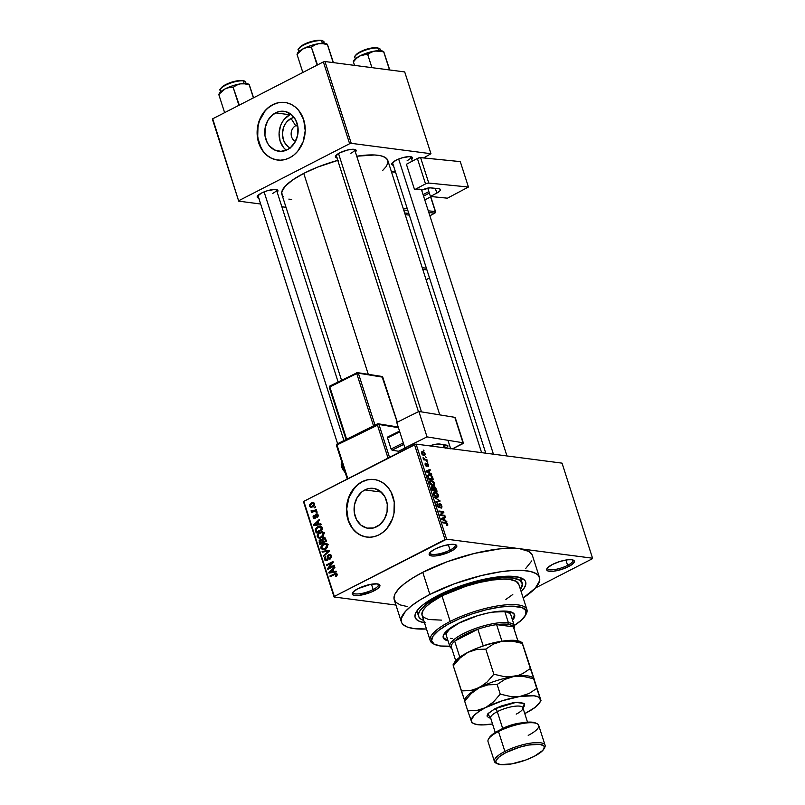 <?xml version="1.0" encoding="UTF-8"?>
<svg xmlns="http://www.w3.org/2000/svg" width="805" height="805" viewBox="0 0 805 805"><rect width="100%" height="100%" fill="white"/><g stroke="black" fill="none" stroke-linecap="round" stroke-linejoin="round"><path stroke-width="1.21" d="M429.94 552.572A13.303 3.713 162.2 0 0 436.511 554.273A13.303 3.713 162.2 0 0 450.065 550.046L451.092 551.234A14.51 4.055 -17.8 0 1 435.435 555.953A14.51 4.055 -17.8 0 1 429.407 553.297A14.51 4.055 -17.8 0 1 434.881 549.121L429.991 552.512L429.125 554.404L431.732 555.963L435.696 555.923L448.747 552.341L454.785 548.94L456.848 545.961L455.61 544.713L450.277 544.432L442.498 546.092L434.881 549.121A14.51 4.055 -17.8 0 1 455.841 544.814A14.51 4.055 -17.8 0 1 451.092 551.234L450.065 550.046A13.303 3.713 -17.8 0 1 437.346 554.162A13.303 3.713 -17.8 0 1 429.971 553.136A13.303 3.713 -17.8 0 1 429.94 552.572M547.501 567.907A13.303 3.713 162.2 0 0 554.061 569.608A13.303 3.713 162.2 0 0 567.626 565.372L568.652 566.569A14.51 4.055 -17.8 0 1 552.995 571.278A14.51 4.055 -17.8 0 1 546.967 568.632A14.51 4.055 -17.8 0 1 552.441 564.456L547.551 567.847L546.686 569.729L547.923 570.976L553.256 571.258L561.035 569.598L568.652 566.569L573.542 563.178L574.408 561.286L571.802 559.727L567.837 559.767L560.059 561.417L552.441 564.456A14.51 4.055 -17.8 0 1 573.402 560.149A14.51 4.055 -17.8 0 1 568.652 566.569L567.626 565.372A13.303 3.713 -17.8 0 1 554.907 569.487A13.303 3.713 -17.8 0 1 547.531 568.471A13.303 3.713 -17.8 0 1 547.501 567.907M353.043 592.088A13.303 3.713 162.2 0 0 359.614 593.788A13.303 3.713 162.2 0 0 373.168 589.552L374.194 590.749A14.51 4.055 -17.8 0 1 358.537 595.459A14.51 4.055 -17.8 0 1 352.51 592.812A14.51 4.055 -17.8 0 1 357.984 588.636L353.093 592.017L352.228 593.909L353.476 595.157L358.799 595.438L371.85 591.856L377.887 588.455L379.95 585.466L377.344 583.907L370.944 584.289L357.984 588.636A14.51 4.055 -17.8 0 1 378.944 584.319A14.51 4.055 -17.8 0 1 374.194 590.749L373.168 589.552A13.303 3.713 -17.8 0 1 360.449 593.667A13.303 3.713 -17.8 0 1 353.073 592.651A13.303 3.713 -17.8 0 1 353.043 592.088M295.687 125.731A8.463 6.993 -82.6 0 0 291.148 133.731A8.463 6.993 -82.6 0 0 295.445 141.398A8.463 6.993 97.4 0 1 291.148 133.731A8.463 6.993 97.4 0 1 295.687 125.731L297.759 126.003L295.687 125.731A8.463 6.993 97.4 0 1 297.568 125.107A8.463 6.993 -82.6 0 0 295.687 125.731L291.048 118.476L295.687 125.731M290.072 147.959A16.06 13.262 97.4 0 1 282.464 133.308A16.06 13.262 97.4 0 1 291.048 118.476L294.056 117.399A16.06 13.262 97.4 0 0 291.048 118.476L286.64 122.038L284.93 124.503L283.622 127.301L282.454 133.449L283.31 139.557L284.467 142.294L288.029 146.631L290.293 148.06M290.947 114.23A20.145 16.643 -82.6 0 0 289.85 114.743L275.531 112.871A20.145 16.643 97.4 0 1 284.044 111.311A20.145 16.643 97.4 0 1 298.061 128.247A20.145 16.643 97.4 0 1 287.355 149.71L280.925 151.37L274.575 149.992L269.273 145.755L267.27 142.757L264.966 135.572L265.167 127.733L267.844 120.438L272.593 114.793L278.691 111.664L285.201 111.513L291.148 114.38L295.616 119.824L297.92 127.009L297.719 134.848L295.043 142.143L290.293 147.788L287.355 149.71A20.145 16.643 97.4 0 1 278.832 151.26A20.145 16.643 97.4 0 1 264.825 134.324A20.145 16.643 97.4 0 1 275.531 112.871L289.85 114.743A20.145 16.643 -82.6 0 0 279.184 131.698A20.145 16.643 -82.6 0 0 286.258 150.213M285.081 102.497A29.02 23.969 -82.6 0 0 272.925 104.761L272.654 104.72A29.02 23.969 97.4 0 1 284.92 102.477A29.02 23.969 97.4 0 1 305.105 126.878A29.02 23.969 97.4 0 1 289.689 157.78L293.916 155.013L297.649 151.34L303.113 141.841L305.226 130.722L303.676 119.693L298.705 110.416L295.153 106.904L291.068 104.318L286.59 102.768L281.911 102.316L277.212 102.98L272.654 104.72L268.427 107.488L264.684 111.171L259.23 120.67L257.117 131.789L258.667 142.817L263.638 152.085L267.19 155.607L271.275 158.193L275.753 159.732L280.432 160.185L285.131 159.531L289.689 157.78A29.02 23.969 97.4 0 1 277.423 160.024A29.02 23.969 97.4 0 1 257.238 135.632A29.02 23.969 97.4 0 1 272.654 104.72L272.925 104.761A29.02 23.969 -82.6 0 0 257.499 135.602A29.02 23.969 -82.6 0 0 277.574 160.044M376.69 526.752A20.145 16.643 97.4 0 1 368.177 528.311A20.145 16.643 97.4 0 1 354.16 511.376A20.145 16.643 97.4 0 1 364.866 489.923L381.218 492.056L364.866 489.923L368.026 488.705L374.546 488.565L380.483 491.432L384.951 496.876L387.255 504.061L387.054 511.9L384.377 519.195L379.628 524.84L373.53 527.969L367.02 528.11L361.073 525.242L356.615 519.809L354.301 512.614L354.502 504.785L357.178 497.49L361.928 491.845L364.866 489.923A20.145 16.643 97.4 0 1 373.389 488.363A20.145 16.643 97.4 0 1 387.396 505.299A20.145 16.643 97.4 0 1 376.69 526.752M374.416 479.549A29.02 23.969 -82.6 0 0 362.26 481.813L361.988 481.772A29.02 23.969 97.4 0 1 374.265 479.528A29.02 23.969 97.4 0 1 394.45 503.93A29.02 23.969 97.4 0 1 379.024 534.832L383.25 532.065L386.994 528.392L392.448 518.883L393.957 513.429L394.249 502.139L390.918 491.785L388.04 487.468L384.488 483.946L380.403 481.37L375.935 479.82L371.256 479.367L366.547 480.032L361.988 481.772L357.762 484.54L350.92 492.67L347.066 503.175L346.452 508.83L348.002 519.869L352.972 529.137L356.524 532.658L360.62 535.245L365.088 536.784L369.767 537.237L374.476 536.583L379.024 534.832A29.02 23.969 97.4 0 1 366.758 537.076A29.02 23.969 97.4 0 1 346.573 512.684A29.02 23.969 97.4 0 1 361.988 481.772L362.26 481.813A29.02 23.969 -82.6 0 0 346.834 512.644A29.02 23.969 -82.6 0 0 366.919 537.096M336.993 157.951A10.878 3.039 -17.8 0 1 335.584 156.019A10.878 3.039 -17.8 0 1 339.69 152.88L335.504 156.18L335.645 157.378L337.335 158.011M258.777 198.141A10.878 3.039 -17.8 0 1 257.379 196.199A10.878 3.039 -17.8 0 1 261.484 193.069L257.298 196.36L257.439 197.557L259.119 198.191M393.333 165.307A10.878 3.039 -17.8 0 1 391.934 163.365A10.878 3.039 -17.8 0 1 396.04 160.225L391.854 163.526L391.995 164.723L393.675 165.357M371.447 584.209L373.168 589.552L371.447 584.209M565.905 560.028L567.626 565.372L565.905 560.028M448.345 544.693L450.065 550.046L448.345 544.693M418.61 616.338A54.408 15.194 -17.8 0 1 440.013 595.74L426.177 604.344L420.14 610.401L418.509 613.953L418.862 616.962L421.206 619.307L423.732 620.424A54.408 15.194 -17.8 0 1 418.61 616.338L417.543 613.028A54.408 15.194 -17.8 0 1 417.584 610.049A54.408 15.194 162.2 0 0 418.419 614.567M424.466 622.698A58.03 16.201 -17.8 0 1 416.105 612.192A58.03 16.201 -17.8 0 1 437.99 595.479L457.683 586.946L473.904 581.763L489.822 578.131L504.081 576.35L518.39 577.105L524.417 579.962L525.403 581.301L525.786 584.511L524.045 588.304L521.167 591.655A58.03 16.201 -17.8 0 0 521.841 578.252L521.841 578.252A58.03 16.201 -17.8 0 0 437.99 595.479L423.229 604.656L418.439 609.043L415.652 613.068L414.967 616.59L416.416 619.458L419.938 621.561L425.402 622.839M539.491 577.527L532.387 555.42A72.541 20.256 162.2 0 0 519.587 548.688A72.541 20.256 162.2 0 0 422.776 572.315L429.88 594.422A72.541 20.256 -17.8 0 1 499.231 571.973A72.541 20.256 -17.8 0 1 539.491 577.527A72.541 20.256 -17.8 0 1 523.19 597.954L535.385 588.042L539.632 580.717L539.149 576.702L537.911 575.022L536.029 573.573L530.384 571.459L522.435 570.423L512.493 570.504L500.931 571.721L481.541 575.525L454.493 583.756L429.88 594.422L422.776 572.315L412.583 578.05L404.331 583.776L398.354 589.27L394.863 594.301L394.007 598.699L395.819 602.281L400.226 604.917L407.048 606.507M337.758 160.366A55.615 15.526 162.2 0 0 303.757 173.387L368.247 374.224L303.757 173.387L292.577 179.998L285.03 186.388L281.78 192.003L282.142 195.072L283.088 196.37M481.611 452.651L387.799 160.437A55.615 15.526 162.2 0 0 356.746 156.21L374.728 154.983L380.815 155.778L385.142 157.408L387.537 159.803L387.899 162.882L386.229 166.514L382.586 170.569M532.045 554.595L528.925 551.465L519.587 548.688L592.55 558.207L562.031 463.137L416.094 444.108L446.614 539.179L592.55 558.207L562.031 463.137L416.094 444.108L414.484 444.501L445.004 539.571L334.347 596.425L303.827 501.354L416.094 444.108L446.614 539.179L519.587 548.688L510.591 548.215L499.784 548.869L474.437 553.417L447.399 561.649L422.776 572.315A72.541 20.256 162.2 0 0 394.249 599.775L401.343 621.883A72.541 20.256 -17.8 0 1 429.88 594.422L419.677 600.158L411.436 605.883L405.448 611.377L401.202 618.703L401.685 622.708L402.923 624.398L407.32 627.035L414.152 628.614L426.489 629.007A72.541 20.256 -17.8 0 1 401.343 621.883M425.312 456.677L426.207 457.461L425.312 456.677M425.1 459.343L426.881 459.575L427.113 460.279L423.672 459.826L423.088 457.632L425.1 459.343L423.088 457.632L423.672 459.826L427.113 460.279L426.881 459.575L424.054 459.876L425.1 459.343M426.851 461.496L427.757 462.291L426.851 461.496M427.123 464.103L426.479 464.435L427.375 463.972L428.21 464.988L428.169 466.669L428.723 465.099L427.063 463.257L426.459 463.559L427.284 463.308L428.421 464.405L428.622 466.518L427.485 464.002L427.012 466.306L425.422 465.3L425.151 463.358L425.624 463.167L426.439 465.662L426.68 463.298M429.85 473.018L431.691 474.548L426.278 471.79L426.036 471.046L430.051 469.426L430.283 470.16L429.065 470.583L429.85 473.018L429.065 470.583L430.283 470.16L430.051 469.426L426.036 471.046L426.278 471.79L431.691 474.548L431.46 473.813L429.266 473.31L429.85 473.018M434.589 483.403L434.418 485.425L432.235 485.586L430.172 483.725L429.709 481.028L431.53 480.404L434.026 482.205L434.589 483.403L433.221 481.289L430.222 480.494L429.739 482.759L433.1 485.807L434.499 485.324L433.533 485.818L434.499 485.324L434.589 483.403M438.302 494.954L438.081 497.027L435.948 497.138L433.875 495.276L433.412 492.59L435.465 492.016L437.739 493.767L438.302 494.954L436.934 492.841L433.935 492.046L433.452 494.32L436.813 497.359L438.212 496.876L437.236 497.379L438.212 496.876L438.302 494.954M447.721 524.286L447.701 525.403L446.735 525.615L446.735 523.502L442.649 522.767L442.418 522.063L446.745 522.868L447.721 524.286L445.628 522.485L442.418 522.063L442.649 522.767L446.554 523.381L447.157 524.176L446.735 525.615L447.741 525.343L447.188 525.625L447.721 524.286M445.074 520.453L446.926 521.982L441.502 519.225L441.271 518.48L445.276 516.85L445.517 517.595L444.3 518.018L445.074 520.453L444.3 518.018L445.517 517.595L445.276 516.85L441.271 518.48L441.502 519.225L446.926 521.982L446.684 521.238L444.501 520.744L445.074 520.453M441.009 514.858L444.793 515.351L445.014 516.045L440.285 515.431L440.043 514.687L442.891 512.211L439.097 511.718L438.866 511.014L443.595 511.628L443.837 512.383L441.009 514.858L443.837 512.383L443.595 511.628L438.866 511.014L439.097 511.718L442.891 512.211L440.043 514.687L440.285 515.431L445.014 516.045L444.793 515.351L443.746 515.884L444.793 515.351L441.009 514.858M437.769 503.548L436.944 503.98L437.769 503.548L437.035 505.48L438.977 507.653L440.003 504.322L441.271 505.852L440.999 508.116L441.844 505.993L439.772 503.618L439.067 503.98L440.053 503.689L441.231 504.705L442.046 506.939L441.291 508.116L440.707 507.402L441.321 506.023L440.275 504.403L439.59 504.584L439.399 507.593L438.162 507.271L437.105 505.691L436.944 503.97L437.769 503.548L437.668 505.792L439.097 506.888L439.027 504.101L439.772 503.618L438.765 506.959L437.578 505.53L437.769 503.548L437.246 503.628M434.539 497.51L440.194 501.022L436.139 502.491L435.897 501.767L439.55 500.65L434.539 497.51L439.55 500.65L435.897 501.767L436.139 502.491L440.194 501.022L434.539 497.51M432.184 486.643L431.5 486.995L432.184 486.643L431.621 488.424L432.315 490.607L437.045 491.231L436.35 489.048L434.277 486.723L433.462 487.136L434.277 486.723L435.465 487.387L437.045 491.231L432.315 490.607L431.48 487.055L432.335 486.673L433.422 487.538L434.277 486.723L433.422 487.538L431.772 486.703M429.427 474.638L431.872 476.007L433.342 479.669L428.612 479.056L427.717 475.544L429.427 474.638L428.27 474.759L427.707 475.986L428.612 479.056L433.342 479.669L432.677 477.607L429.427 474.638L427.717 475.514L429.427 474.638M422.645 451.605L421.528 453.336L423.943 455.529L425.09 453.799L422.645 451.605L421.438 452.229L422.645 451.605L423.953 452.128L425.211 454.282L424.517 455.529L422.001 454.292L421.478 452.108L422.645 451.605L421.83 451.696M423.178 450.035L424.074 450.83L423.178 450.035M303.566 501.928L334.085 596.998L395.939 605.058L334.085 596.998L334.347 596.425L446.614 539.179L445.004 539.571L414.484 444.501L303.827 501.354L334.085 596.998L303.566 501.928M592.289 558.771L535.426 587.992L592.289 558.771M315.359 506.667L314.423 507.15L314.644 507.854L315.59 507.371L315.359 506.667L314.423 507.15L314.644 507.854L315.59 507.371L315.359 506.667M316.908 511.497L315.973 511.97L316.194 512.674L317.14 512.191L316.908 511.497L315.973 511.97L316.194 512.674L317.14 512.191L316.908 511.497M320.833 523.723L318.679 524.115L317.895 521.68L319.666 520.07L319.424 519.336L313.578 524.951L313.819 525.685L321.074 524.458L320.833 523.723L318.679 524.115L317.895 521.68L319.666 520.07L319.424 519.336L313.578 524.951L313.819 525.685L321.074 524.458L320.833 523.723M322.342 531.753L319.766 532.266L321.527 532.497L319.766 532.266C317.905 533.081 317.069 534.56 317.261 536.714L318.287 536.844L317.261 536.714L319.102 538.253L321.587 537.649L323.61 535.808L323.882 532.96L321.688 531.702L318.116 533.504L317.261 536.714L319.162 538.263L323.197 536.392L323.992 533.252L322.131 531.723M326.055 543.315L323.479 543.828L325.24 544.059L323.479 543.828C321.618 544.643 320.782 546.122 320.974 548.265L322 548.406L320.974 548.265L322.815 549.815L325.3 549.211L327.323 547.36L327.655 544.663L325.733 543.264L321.829 545.055L320.883 547.923L322.875 549.825L326.417 548.457L327.705 544.814L325.834 543.274M326.79 559.797L325.321 559.022L325.834 556.305L324.556 559.435L325.582 559.566L324.556 559.435L325.904 560.743L327.001 560.511L328.883 555.329L331.358 556.295L330.463 556.175L329.466 558.66L330.523 558.791L329.466 558.66L329.778 559.314L331.247 555.842L330.211 554.524L327.796 555.359L326.79 559.797L325.27 558.871L325.834 556.305L324.626 557.573L324.928 560.179L327.001 560.511L328.108 559.183L328.329 555.873L329.617 555.219L330.543 556.537L329.466 558.66L329.99 559.193L331.408 556.889L329.788 554.414L328.641 554.635L327.424 556.507L327.394 559.234L326.186 559.928L327.565 560.109M336.067 571.148L333.904 571.55L333.129 569.115L334.89 567.495L334.659 566.76L328.812 572.385L329.054 573.12L336.299 571.892L336.067 571.148L333.904 571.55L333.129 569.115L334.89 567.495L334.659 566.76L328.812 572.385L329.054 573.12L336.299 571.892L336.067 571.148M337.013 575.484L337.043 573.935L335.937 573.18L329.959 575.967L330.191 576.672L335.836 574.005L336.379 574.911L335.252 576.058L335.564 576.712L337.013 575.484L337.124 574.146L336.128 573.19L329.959 575.967L330.191 576.672L335.605 574.005L336.349 574.498L335.252 576.058L335.564 576.712L337.013 575.484M334.176 565.251L328.913 567.958L333.22 562.293L332.978 561.538L326.417 564.909L326.639 565.613L331.901 562.906L327.595 568.582L327.836 569.336L334.397 565.955L334.176 565.251L328.913 567.958L333.22 562.293L332.978 561.538L326.417 564.909L326.639 565.613L331.901 562.906L327.595 568.582L327.836 569.336L334.397 565.955L334.176 565.251M329.356 550.248L322.081 551.415L322.312 552.15L328.712 551.033L323.449 555.661L323.68 556.396L329.577 550.932L329.356 550.248L322.081 551.415L322.312 552.15L328.712 551.033L323.449 555.661L323.68 556.396L329.577 550.932L329.356 550.248M321.809 539.592L320.189 539.541L322.513 539.843L320.189 539.541L319.162 542.329L320.098 542.449L319.162 542.329L319.867 544.512L326.428 541.141L325.21 537.951L323.117 537.81L321.809 539.592L320.39 539.451L319.142 540.688L319.867 544.512L326.428 541.141L324.405 537.539L323.117 537.81L321.809 539.592L321.195 539.34M322.05 527.517L320.259 525.937L316.526 527.466L315.288 529.66L316.154 532.95L322.714 529.579L322.05 527.517L320.46 525.957L317.884 526.561L315.288 529.811L316.154 532.95L322.714 529.579L322.05 527.517M318.126 514.959L317.281 513.922L315.761 514.214L314.443 517.826L314.031 515.2L313.095 516.508L313.467 518.108L314.493 518.591L315.57 518.007L316.486 514.647L317.482 515.482L317.14 517.464L318.176 516.136L318.126 514.959L316.033 514.053L314.735 517.766L313.859 517.152L314.031 515.2L313.185 517.524L315.057 518.41L316.003 515.099L317.422 515.26L317.14 517.464L318.126 514.959M316.264 509.485L312.773 511.125L311.173 510.34L311.213 511.296L312.249 511.547L311.495 511.94L311.716 512.634L316.486 510.189L316.264 509.485L312.773 511.125L311.173 510.34L311.132 511.145L312.249 511.547L311.495 511.94L311.716 512.634L316.486 510.189L316.264 509.485M314.493 503.658L313.115 502.521L310.941 503.226L309.643 504.665L309.764 506.657L311.797 507.241L314.393 505.218L314.493 503.658L313.195 502.531L311.344 502.994L309.553 506.204L310.861 507.331L312.652 506.888L314.493 503.658M521.348 581.522A54.408 15.194 162.2 0 0 519.386 577.356A54.408 15.194 -17.8 0 1 521.157 579.761L522.214 583.062M212.45 119.351L238.713 201.149L260.659 204.017L238.713 201.149L212.711 118.778L323.369 61.925L349.632 143.723L238.974 200.586L349.632 143.723L351.242 143.33L430.967 153.725L404.704 71.927L324.978 61.532L351.242 143.33L430.967 153.725L423.631 157.931L430.967 153.725L404.704 71.927L324.978 61.532L323.369 61.925L324.978 61.532L351.242 143.33L349.632 143.723L323.369 61.925L212.711 118.778L238.713 201.149L212.45 119.351M281.871 206.774L286.017 207.318L281.871 206.774M411.758 159.39L412.241 157.317L409.212 156.613L401.755 157.951L396.04 160.225A10.878 3.039 -17.8 0 1 411.758 156.995A10.878 3.039 -17.8 0 1 411.758 159.39M277.192 192.224L277.685 190.151L274.656 189.447L267.2 190.785L261.484 193.069A10.878 3.039 -17.8 0 1 277.202 189.839A10.878 3.039 -17.8 0 1 277.192 192.224M355.408 152.044L355.901 149.971L352.862 149.267L347.438 150.042L339.69 152.88A10.878 3.039 -17.8 0 1 355.418 149.65A10.878 3.039 -17.8 0 1 355.408 152.044M338.18 160.245L317.623 167.128L303.757 173.387A55.615 15.526 162.2 0 0 281.881 194.438L341.531 380.212M288.864 199.097L291.702 199.6M354.512 149.388A9.67 2.697 -17.8 0 1 354.623 149.609A9.67 2.697 -17.8 0 1 350.819 153.272A9.67 2.697 162.2 0 0 354.512 149.388M276.296 189.567A9.67 2.697 -17.8 0 1 276.417 189.799A9.67 2.697 -17.8 0 1 272.613 193.462A9.67 2.697 162.2 0 0 276.296 189.567M410.852 156.733A9.67 2.697 -17.8 0 1 410.973 156.955A9.67 2.697 -17.8 0 1 407.169 160.618A9.67 2.697 162.2 0 0 410.852 156.733M525.595 568.632L531.773 560.894M355.116 502.119L355.387 502.652M454.986 544.532A13.303 3.713 -17.8 0 1 455.298 545.005A13.303 3.713 -17.8 0 1 450.065 550.046A13.303 3.713 162.2 0 0 454.986 544.532M572.546 559.857A13.303 3.713 -17.8 0 1 572.858 560.34A13.303 3.713 -17.8 0 1 567.626 565.372A13.303 3.713 162.2 0 0 572.546 559.857M378.088 584.038A13.303 3.713 -17.8 0 1 378.4 584.521A13.303 3.713 -17.8 0 1 373.168 589.552A13.303 3.713 162.2 0 0 378.088 584.038M366.818 480.062L362.26 481.813L358.034 484.57M354.301 488.253L348.847 497.752L346.724 508.871L348.273 519.899L350.366 524.86M353.244 529.177L356.796 532.689L360.892 535.275L365.359 536.824M277.473 103.01L272.925 104.761L268.699 107.528M264.956 111.201L259.502 120.71L257.992 126.164L257.701 137.454L261.031 147.808M263.909 152.125L267.461 155.647L271.547 158.223L276.024 159.772M289.85 114.743L284.326 119.21L282.173 122.3L280.532 125.811L279.063 133.529L280.14 141.187L283.591 147.617L286.057 150.062M336.379 576.199L335.252 576.058L336.379 576.199M337.215 574.619L336.349 574.498L337.215 574.619M335.605 574.005L336.349 574.498M337.144 574.196L335.967 574.046M331.237 576.128L329.959 575.967L331.237 576.128M337.084 574.025L334.417 573.673L337.084 574.025M331.408 572.717L328.812 572.385L331.408 572.717M336.289 571.862L333.904 571.55L336.289 571.862M333.069 571.711L330.946 572.033L333.491 572.365L329.597 572.345L331.861 572.647L329.597 572.345L332.435 569.749L333.371 569.87L332.435 569.749L333.069 571.711L335.494 572.023L329.597 572.345L332.435 569.749L333.069 571.711M328.953 568.763L327.595 568.582L328.953 568.763M332.676 563.007L331.901 562.906L332.676 563.007M327.685 565.08L326.417 564.909L327.685 565.08M330.191 568.119L328.913 567.958L330.191 568.119M328.883 555.329L331.066 555.4M328.068 559.324L327.394 559.234L328.068 559.324M328.209 557.996L327.474 557.895L328.209 557.996M328.168 556.597L327.424 556.507L328.168 556.597M330.744 554.907L328.641 554.635L330.744 554.907M331.107 555.118L330.503 555.712M327.333 559.988L327.635 560.532M324.335 555.782L323.449 555.661L324.335 555.782M328.5 551.938L327.766 551.838L328.5 551.938M329.376 551.113L328.712 551.033L329.376 551.113M324.667 551.747L322.081 551.415L324.667 551.747M324.304 549.634L323.892 549.131M326.226 544.15L327.082 543.798M327.122 543.788L326.176 544.18M323.801 548.95L324.425 549.735M325.079 548.507L323.077 549.02L321.738 547.873L322.292 545.599L325.582 544.069L327.826 545.327L326.941 545.206L325.079 548.507L326.186 548.648L322.745 548.95L321.658 546.957L322.946 544.995L325.502 544.059L326.709 544.733L327.031 546.001L325.079 548.507M325.331 538.092L323.117 537.81L325.331 538.092M325.582 538.293L324.948 538.847M322.362 542.409L320.4 543.415L321.678 543.576L320.4 543.415L320.521 540.195L322.654 540.507L321.638 540.376L322.875 541.202L321.94 541.081L322.362 542.409L323.64 542.57L320.4 543.415L320.088 540.517L321.638 540.376L322.362 542.409M325.431 540.829L323.137 542.007L324.405 542.178L323.137 542.007L322.684 540.628L323.348 538.505L325.673 538.787L324.636 538.646L325.884 539.461L324.958 539.34L325.431 540.829L326.367 540.95L323.137 542.007L322.886 538.847L324.636 538.646L325.431 540.829M320.521 540.195L321.638 540.376M320.591 538.072L320.189 537.569M322.513 532.598L323.369 532.246M323.409 532.226L322.463 532.618M320.088 537.398L320.712 538.173M320.923 537.156L319.505 537.478L318.257 536.804L318.579 534.047L321.326 532.518L324.113 533.765L323.228 533.655L322.181 536.432L319.364 537.468L318.025 536.311L318.579 534.047L321.869 532.518L323.228 533.655L321.376 536.945L322.473 537.086L320.833 536.915M316.456 531.099L315.52 530.978L316.456 531.099M316.124 529.921L315.288 529.811L316.124 529.921M319.474 526.772L317.884 526.561L319.474 526.772M320.782 526.812L321.527 526.51M321.748 526.44L320.581 526.913M319.796 526.732L322.252 528.13L321.316 528.01L321.728 529.267L316.697 531.853L316.194 529.127L318.508 527.074L319.796 526.732L321.728 529.267L322.654 529.398L316.697 531.853L317.965 532.025L316.697 531.853L316.103 529.539L318.096 527.275L321.829 526.953M316.184 525.283L313.578 524.951L316.184 525.283M321.064 524.427L318.679 524.115L321.064 524.427M317.834 524.276L315.711 524.598L318.267 524.93L314.373 524.91L316.637 525.212L314.373 524.91L317.21 522.314L318.136 522.435L317.21 522.314L317.834 524.276L320.269 524.588L314.373 524.91L317.21 522.314L317.834 524.276M317.744 516.921L316.828 516.8L317.744 516.921M318.217 515.361L317.422 515.26L318.217 515.361M316.375 514.697L317.422 515.26M314.242 518.581L315.057 518.41M314.121 517.645L313.185 517.524L314.121 517.645M314.735 517.766L313.859 517.152M315.872 517.434L315.057 517.333L315.872 517.434M315.973 516.508L315.067 516.387L315.973 516.508M317.764 514.274L316.033 514.053L317.764 514.274M316.979 513.852L316.033 514.053M317.11 512.121L315.973 511.97L317.11 512.121M312.763 512.101L311.495 511.94L312.763 512.101M313.527 511.708L312.249 511.547L313.527 511.708M313.859 511.537L312.249 511.547M311.132 511.145L313.839 511.497L313.88 510.692M311.938 510.44L311.173 510.34L311.938 510.44M312.773 511.125L311.998 510.742M315.057 510.923L313.789 510.752L315.057 510.923M315.56 507.301L314.423 507.15L315.56 507.301M310.559 506.335L309.553 506.204L310.559 506.335M313.87 503.447L311.344 502.994L314.302 503.226M314.473 503.145L313.839 503.457M312.421 506.184L311.072 506.536L310.237 505.872L311.616 503.678L312.964 503.326L314.584 504.091L313.799 503.96L312.421 506.184L313.527 506.335L311.223 506.546L310.197 505.691L310.79 504.232L312.511 503.346L313.648 503.689L313.688 505.067L312.421 506.184M323.348 538.505L324.636 538.646M446.735 525.615L447.741 525.343M447.157 524.176L446.453 524.9M444.581 523.019L445.628 522.485L444.581 523.019M441.382 518.843L445.276 516.85L441.382 518.843M444.451 520.141L441.462 519.074L443.817 518.179L444.451 520.141L443.877 520.433L444.451 520.141L443.817 518.179L441.865 518.863L444.451 520.141M442.549 512.161L443.595 511.628L442.549 512.161M441.029 513.832L443.837 512.383L441.029 513.832M440.999 508.116L441.593 508.025M439.007 504.745L440.003 504.322M436.874 504.755L438.061 504.262M438.151 507.271L438.765 506.959L438.151 507.271M439.772 503.618L438.987 504.544M436.069 502.28L438.886 500.831L436.069 502.28M436.109 502.421L439.55 500.65L436.109 502.421M436.813 497.359L438.212 496.876M433.342 492.781L435.012 491.925L433.342 492.781M436.149 497.208L437.417 496.564L433.553 494.612L434.247 492.791L433.271 493.284L435.223 492.63L437.749 494.884L435.787 497.067L437.638 496.393L437.87 495.367L436.572 493.183L434.247 492.791L435.223 492.63M434.277 486.723L433.422 487.538M434.056 490.165L432.194 490.215L431.802 488.987L432.486 487.357L434.056 490.165L433.01 490.698L434.056 490.165L433.16 487.79L432.184 487.407L432.647 489.983L434.056 490.165M431.45 487.78L432.486 487.357M433.261 487.941L434.187 487.468L434.609 490.235L436.27 490.456L433.563 490.778L434.609 490.235L433.714 489.078L434.499 487.428L435.495 488.222L436.27 490.456L435.223 490.99L436.27 490.456L434.499 487.428M433.1 485.807L434.499 485.324M429.629 481.229L431.299 480.374L429.629 481.229M432.446 485.657L433.704 485.013L429.85 483.06L430.544 481.229L429.568 481.732L431.51 481.068L434.046 483.332L432.074 485.516L433.925 484.841L434.157 483.815L432.859 481.621L430.544 481.229L431.51 481.068M428.31 476.188L428.934 478.422L432.557 478.895L428.481 478.653L428.31 476.188L427.797 476.449L429.649 475.342L430.896 475.775L432.557 478.895L431.51 479.438L432.557 478.895L430.997 475.836L429.015 475.332L428.31 476.188L429.649 475.342M426.157 471.408L430.051 469.426L426.157 471.408M429.216 472.706L426.227 471.639L428.592 470.754L429.216 472.706L428.652 472.998L429.216 472.706L428.592 470.754L426.63 471.428L429.216 472.706M428.21 464.988L427.878 465.964M427.063 463.257L426.57 465.481L425.865 465.924L426.358 465.662L425.251 464.908L425.624 463.167L425.171 464.666L426.66 466.377L427.375 463.972M427.123 464.113L426.479 464.435M425.654 464.706L425.915 463.871M423.088 458.186L423.641 457.894L423.088 458.186M423.571 459.524L424.356 459.122L423.571 459.524M423.943 455.529L424.788 455.439M423.712 454.825L421.629 453.628L422.907 452.319L424.597 453.718L422.967 455.207L424.527 454.644L424.356 453.225L422.162 452.44L422.595 454.312L424.366 454.765L423.239 455.348M421.407 452.813L422.907 452.319M434.247 492.791L434.358 495.166L436.592 496.655M430.544 481.229L430.645 483.604L432.879 485.103M449.794 646.214A49.568 13.836 -17.8 0 1 435.002 644.563A49.568 13.836 -17.8 0 1 451.233 622.627L450.206 621.43L442.036 596.012A50.785 14.178 162.2 0 0 439.782 597.199L440.687 595.831A3.019 0.845 -17.8 0 1 444.4 594.825L465.904 586.261L479.599 582.448L492.569 580.003L503.769 579.137L509.807 579.469L516.166 581.311L518.883 584.621M512.181 619.055A37.483 10.465 162.2 0 0 514.385 614.245M512.503 620.212L514.697 616.429L513.811 613.48L508.005 611.297L500.67 611.156L488.122 612.957L477.667 615.664L457.985 623.503A37.483 10.465 -17.8 0 0 443.243 637.691A37.483 10.465 -17.8 0 0 448.073 640.861L444.058 638.989L443.122 637.137L443.565 634.863L448.455 629.43L457.985 623.503A37.483 10.465 -17.8 0 1 493.827 611.911A37.483 10.465 -17.8 0 1 514.616 614.779A37.483 10.465 -17.8 0 1 512.544 620.162M434.328 644.231A50.785 14.178 -17.8 0 1 430.232 640.659A50.785 14.178 -17.8 0 1 450.206 621.43A50.785 14.178 162.2 0 0 433.573 643.909L435.002 644.563M441.412 620.122L428.532 619.508L423.339 617.153L421.951 614.789L423.108 610.271L425.996 606.769L430.464 603.015L439.782 597.199A50.785 14.178 162.2 0 0 422.062 615.231L430.232 640.659M440.013 595.74L439.661 594.633L440.013 595.74A54.408 15.194 -17.8 0 1 492.026 578.906A54.408 15.194 -17.8 0 1 522.224 583.072A54.408 15.194 -17.8 0 1 520.433 589.381L522.395 583.887L519.628 580.113L512.614 578.03L501.978 577.809L488.615 579.479L473.682 582.89L453.567 589.622L440.013 595.74M510.652 614.396L508.025 612.384L504.836 611.639L508.388 622.698L504.836 611.639L492.68 612.092A33.85 9.449 -17.8 0 1 510.813 614.779L514.365 625.837A33.85 9.449 -17.8 0 1 513.972 628.594A33.85 9.449 162.2 0 0 508.388 622.698L507.804 624.278A32.643 9.117 -17.8 0 1 513.349 626.813A32.643 9.117 -17.8 0 1 513.671 627.84M446.342 635.477A33.85 9.449 -17.8 0 1 459.524 622.738M526.933 609.606L518.762 584.188A50.785 14.178 162.2 0 0 444.4 594.825A50.785 14.178 162.2 0 0 442.036 596.012A50.785 14.178 162.2 0 0 439.782 597.199A3.019 0.845 -17.8 0 1 439.5 596.978A3.019 0.845 -17.8 0 1 440.687 595.831L444.4 594.825A50.785 14.178 162.2 0 0 442.036 596.012L450.206 621.43A50.785 14.178 -17.8 0 1 498.748 605.722A50.785 14.178 -17.8 0 1 526.933 609.606A50.785 14.178 -17.8 0 1 525.675 614.899M512.785 594.503L505.882 599.423M513.6 625.928L521.489 620.112L525.705 614.819L525.896 610.522L522.053 607.564L511.235 606.155L499.784 607.111L486.532 609.717L472.626 613.742L459.263 618.844L447.6 624.579L438.624 630.456L433.13 635.98L431.571 640.659L434.096 644.091L440.486 645.992L450.176 646.194M525.323 615.573L526.098 614.205A50.785 14.178 162.2 0 0 505.017 604.927A50.785 14.178 162.2 0 0 450.206 621.43L451.233 622.627A49.568 13.836 -17.8 0 1 504.745 606.517A49.568 13.836 -17.8 0 1 525.323 615.573A49.568 13.836 -17.8 0 1 514.254 625.515M443.062 637.017L444.682 638.637L447.721 639.754A37.483 10.465 162.2 0 1 443.122 637.127M512.141 619.105L513.942 616.499L514.385 614.225M452.319 638.627L450.589 638.315M446.503 635.87L446.634 632.931L449.512 629.319L459.665 622.668M327.414 44.376L333.411 62.629L327.585 44.839L326.548 43.862A15.959 4.458 162.2 0 0 324.787 43.41L327.333 44.225L333.079 62.277L327.424 44.678L324.787 43.41L318.669 43.681L322.996 43.661L327.424 44.678L322.996 43.661L318.669 43.681L310.881 45.583L303.495 48.602L307.379 47.344L311.364 47.183L314.725 44.959L318.669 43.681A15.959 4.458 162.2 0 0 303.495 48.602L299.44 51.128L297.166 54.106M319.183 40.25L320.742 40.331A0.725 0.604 97.4 0 1 321.517 40.703A13.303 3.713 -17.8 0 1 323.902 42.474M324.324 43.359L323.872 41.941A13.303 3.713 162.2 0 0 321.517 40.703L322.352 43.309L321.517 40.703A13.303 3.713 162.2 0 0 306.765 43.671A13.303 3.713 162.2 0 0 298.544 50.071C297.085 50.031 298.575 48.3 303.022 44.889C308.919 41.719 314.936 40.18 321.054 40.28A0.725 0.604 -82.6 0 0 320.742 40.331A12.578 3.512 162.2 0 0 307.943 42.685A12.578 3.512 162.2 0 0 299.047 48.441M317.512 64.933L311.364 47.183L317.009 64.782L316.506 65.447L317.512 64.933M303.455 72.158L302.72 72.128L297.075 54.529L300.024 51.117L303.495 48.602A15.959 4.458 162.2 0 0 297.478 53.2L297.075 54.529L302.841 72.47L303.455 72.158M327.263 44.335L324.787 43.41A15.959 4.458 162.2 0 0 318.669 43.681L314.725 44.959L311.364 47.183L307.379 47.344L303.495 48.602L296.995 54.197M299.128 48.24L300.768 46.418M302.197 45.422L306.001 43.47M308.235 42.574L317.311 40.361M298.504 49.538A13.303 3.713 -17.8 0 1 307.611 43.339A13.303 3.713 -17.8 0 1 321.517 40.703A0.725 0.604 -82.6 0 0 321.054 40.28C323.298 40.985 324.244 41.538 323.872 41.941M338.523 153.524L421.468 411.878L338.523 153.524M432.134 445.095L432.506 446.252L432.134 445.095M398.656 159.038L493.425 454.191L398.656 159.038M343.946 440.566L264.1 191.882L343.946 440.566M451.615 647.763A32.643 9.117 -17.8 0 1 454.664 641.132A32.643 9.117 -17.8 0 1 477.868 629.218L464.244 634.914L454.664 641.132L477.868 629.218A32.643 9.117 -17.8 0 1 496.635 624.64A32.643 9.117 -17.8 0 1 507.804 624.278L496.635 624.64L513.349 626.813L511.386 625.213L507.804 624.278L508.388 622.698A33.85 9.449 162.2 0 0 466.87 631.945A33.85 9.449 162.2 0 0 451.806 648.548A33.85 9.449 -17.8 0 1 449.894 646.536A33.85 9.449 -17.8 0 1 470.824 630.245A33.85 9.449 -17.8 0 1 508.388 622.698A33.85 9.449 -17.8 0 1 514.365 625.837M455.731 660.754L451.404 647.27A32.643 9.117 162.2 0 1 454.664 641.132L459.826 657.192L454.664 641.132L477.868 629.218A32.643 9.117 162.2 0 1 496.635 624.64L501.948 641.213L496.635 624.64L513.349 626.813L517.826 640.78L513.349 626.813A32.643 9.117 162.2 0 1 513.56 627.316L517.897 640.8M477.868 629.218L483.191 645.801A32.643 9.117 -17.8 0 1 501.435 641.293A32.643 9.117 162.2 0 0 483.191 645.801L477.868 629.218M383.603 51.681L379.869 50.655L373.148 51.359L359.845 55.948A15.959 4.458 162.2 0 0 353.828 60.546L353.415 61.874L356.363 58.463L359.845 55.948L363.719 54.69L367.714 54.539L371.92 67.65L367.714 54.539L371.075 52.305L375.019 51.027L381.56 51.419L383.774 52.023L389.529 69.954L383.683 51.57L389.761 69.975L383.754 51.721M354.854 56.883A13.303 3.713 -17.8 0 1 363.961 50.685A13.303 3.713 -17.8 0 1 377.867 48.059A0.725 0.604 -82.6 0 0 377.092 47.676A12.578 3.512 162.2 0 0 364.293 50.031A12.578 3.512 162.2 0 0 355.397 55.787M378.702 50.655L377.867 48.059A13.303 3.713 162.2 0 0 363.105 51.017A13.303 3.713 162.2 0 0 354.884 57.417C353.425 57.376 354.925 55.646 359.372 52.234C365.269 49.065 371.276 47.535 377.394 47.626A0.725 0.604 97.4 0 1 377.867 48.059L378.702 50.655M353.335 61.542L354.542 65.386L353.415 61.874L356.363 58.463L359.845 55.948L355.78 58.473L353.506 61.452M380.664 50.705L380.212 49.286A13.303 3.713 162.2 0 0 377.867 48.059A13.303 3.713 -17.8 0 1 380.252 49.83M355.478 55.585L357.118 53.764M358.547 52.768L362.351 50.816M364.574 49.93L373.661 47.706M375.533 47.596L377.092 47.676A0.725 0.604 97.4 0 1 377.404 47.626L380.212 49.286M381.56 51.419L383.774 52.023L382.898 51.208A15.959 4.458 162.2 0 0 375.019 51.027L381.56 51.419M365.722 54.498L367.714 54.539L371.075 52.305L375.019 51.027A15.959 4.458 162.2 0 0 359.845 55.948L365.722 54.498M249.198 84.555L253.585 97.777L249.379 85.028L248.343 84.052A15.959 4.458 162.2 0 0 246.582 83.589L249.127 84.414L253.394 97.878L249.218 84.867L246.582 83.589L240.464 83.861L244.79 83.841L249.218 84.867L244.79 83.841L240.464 83.861L232.665 85.763L225.279 88.791L229.163 87.524L233.158 87.373L236.519 85.149L240.464 83.861A15.959 4.458 162.2 0 0 225.279 88.791L221.224 91.307L218.95 94.286M240.977 80.43L242.536 80.52A0.725 0.604 97.4 0 1 243.311 80.892A13.303 3.713 -17.8 0 1 245.686 82.663M246.109 83.539L245.656 82.13A13.303 3.713 162.2 0 0 243.311 80.892L244.146 83.499L243.311 80.892A13.303 3.713 162.2 0 0 228.55 83.851A13.303 3.713 162.2 0 0 220.329 90.261C218.869 90.21 220.369 88.48 224.816 85.068C230.713 81.909 236.72 80.369 242.838 80.46A0.725 0.604 -82.6 0 0 242.536 80.52A12.578 3.512 162.2 0 0 229.737 82.865A12.578 3.512 162.2 0 0 220.832 88.631M239.296 105.123L233.158 87.373L238.803 104.962L238.3 105.636L239.296 105.123M225.239 112.348L224.515 112.308L218.859 94.718L221.808 91.307L225.279 88.791A15.959 4.458 162.2 0 0 219.262 93.38L218.859 94.718L224.625 112.66L225.239 112.348M249.047 84.515L246.582 83.589A15.959 4.458 162.2 0 0 240.464 83.861L236.519 85.149L233.158 87.373L229.163 87.524L225.279 88.791L218.779 94.386M220.912 88.419L222.552 86.598M223.991 85.602L227.795 83.65M230.019 82.764L239.105 80.55M220.298 89.717A13.303 3.713 -17.8 0 1 229.405 83.519A13.303 3.713 -17.8 0 1 243.311 80.892A0.725 0.604 -82.6 0 0 242.848 80.46C245.092 81.174 246.028 81.728 245.656 82.13M536.935 723.625L535.506 722.971A25.388 7.094 162.2 0 0 498.818 730.507L498.496 731.524A26.595 7.426 -17.8 0 1 536.935 723.625A26.595 7.426 -17.8 0 1 528.221 735.398M496.967 763.502A26.595 7.426 -17.8 0 1 494.421 761.49A26.595 7.426 -17.8 0 1 504.886 751.417L505.912 752.615A25.388 7.094 -17.8 0 1 533.323 744.363A25.388 7.094 -17.8 0 1 543.868 749.002A25.388 7.094 -17.8 0 1 534.289 756.318L542.842 750.381L544.361 747.08L543.727 745.822L539.793 744.343L528.593 745.028L519.245 747.302L505.912 752.615L499.462 756.63L496.142 760.312L495.85 761.852L496.484 763.11L500.408 764.579L511.608 763.905L525.675 760.051L534.289 756.318A25.388 7.094 -17.8 0 1 497.601 763.854A25.388 7.094 -17.8 0 1 505.912 752.615L504.886 751.417A26.595 7.426 -17.8 0 1 530.314 743.186A26.595 7.426 -17.8 0 1 545.076 745.229A26.595 7.426 -17.8 0 1 544.18 748.338A26.595 7.426 162.2 0 0 544.643 747.634A26.595 7.426 162.2 0 0 533.594 742.774A26.595 7.426 162.2 0 0 504.886 751.417L498.496 731.524L504.886 751.417A26.595 7.426 162.2 0 0 496.172 763.2L497.601 763.854M490.668 718.171L487.79 713.874L494.823 708.803A2.898 1.419 -117.2 0 1 497.299 711.67A16.925 4.729 162.2 0 0 490.879 718.513M545.076 745.229L538.686 725.335A26.595 7.426 162.2 0 0 523.924 723.293A26.595 7.426 162.2 0 0 498.496 731.524A26.595 7.426 162.2 0 0 488.031 741.596L494.421 761.49M522.687 707.364L522.878 707.726A16.925 4.729 162.2 0 0 513.479 706.428A16.925 4.729 162.2 0 0 497.299 711.67L502.692 728.475A16.925 4.729 -17.8 0 1 521.419 722.93M453.255 665.121L453.296 665.816L459.997 658.057L467.896 652.332L476.711 649.474L485.777 649.122L493.847 674.228L487.146 681.986L483.362 685.156L474.89 689.513L470.432 690.569L461.356 690.921L453.296 665.816L459.997 658.057L467.896 652.332L476.711 649.474L485.777 649.122L493.425 644.06L497.711 642.269L502.39 641.142L512.222 641.102L522.294 643.416L530.354 668.532L522.717 673.594L518.42 675.385L508.901 676.884L503.92 676.552L493.847 674.228L485.777 649.122L493.425 644.06L502.39 641.142L512.222 641.102L522.294 643.416L522.083 642.39L534.57 680.275M522.254 642.722L520.302 641.565A36.275 10.123 162.2 0 0 502.39 641.142A36.275 10.123 162.2 0 0 467.896 652.332A36.275 10.123 162.2 0 0 454.221 662.787L453.084 664.779L453.296 665.816L464.485 700.068L461.356 690.921L470.432 690.569L479.247 687.712A36.275 10.123 -17.8 0 1 513.751 676.512L503.92 676.552L493.847 674.228L487.146 681.986L479.247 687.712L488.072 684.844L497.138 684.492L504.775 679.43L513.751 676.512A36.275 10.123 -17.8 0 1 533.524 678.303L533.524 678.303M464.867 700.893L464.867 700.893A36.275 10.123 -17.8 0 1 479.247 687.712A36.275 10.123 162.2 0 0 465.572 698.156L464.435 700.159L464.656 701.185L471.358 693.427L479.247 687.712L488.072 684.844L497.138 684.492L500.237 694.131L493.525 701.88L489.752 705.059L479.045 711.439L474.286 715.182L471.247 720.103L471.408 721.441L473.481 723.524L477.778 724.701L483.976 724.892L492.529 723.947A36.275 10.123 -17.8 0 1 491.674 724.087L491.674 724.087A36.275 10.123 -17.8 0 1 473.763 723.665A36.275 10.123 -17.8 0 1 471.408 721.441A36.275 10.123 -17.8 0 1 485.636 707.605A36.275 10.123 -17.8 0 1 520.141 696.406L502.421 700.732L481.269 709.406L476.812 710.473L467.745 710.825L471.811 722.498L473.763 723.665M518.42 675.385L513.751 676.512L523.582 676.472L533.655 678.786L533.443 677.76L534.017 679.158L530.354 668.532L522.717 673.594L518.42 675.385M534.419 680.215L540.98 700.451L538.324 696.969L534.037 695.792L520.141 696.406A36.275 10.123 -17.8 0 1 540.407 699.052A36.275 10.123 -17.8 0 1 539.853 702.443A36.275 10.123 -17.8 0 1 526.178 712.888L535.395 707.162L540.135 701.9L540.407 699.052L536.744 688.426L529.106 693.487L520.141 696.406L510.3 696.446L500.237 694.131L493.525 701.88L485.636 707.605L476.812 710.473L467.745 710.825L471.982 722.84M520.583 641.696L513.409 640.297L506.395 640.609L493.727 642.883L484.67 645.459L475.866 648.679L464.394 654.244L458.669 658.067L453.94 663.33M533.443 677.76L531.662 676.935A36.275 10.123 162.2 0 0 513.751 676.512A36.275 10.123 162.2 0 0 479.247 687.712L471.358 693.427L464.656 701.185L467.745 710.825L464.475 700.431M524.759 713.602L526.178 712.888A36.275 10.123 -17.8 0 1 524.759 713.602L530.304 710.332L524.749 713.572M490.527 718.151L488.665 717.718L486.965 716.017L488.152 713.441L494.823 708.803L501.555 705.894L512.533 702.876L518.833 702.222L524.357 703.5L524.619 705.683L522.908 707.816L524.377 703.52L515.864 702.393L494.823 708.803A2.898 1.419 62.8 0 1 497.299 711.67A16.925 4.729 162.2 0 0 490.637 718.08L495.276 732.5M533.614 678.092L540.98 700.451L536.744 688.426L529.106 693.487L520.141 696.406L510.3 696.446L500.237 694.131L497.138 684.492L504.775 679.43L513.751 676.512L518.591 676.14L523.582 676.472L533.655 678.786L536.744 688.426L533.463 678.031M491.674 724.087L486.753 724.46M500.67 729.592A16.925 4.729 -17.8 0 1 502.692 728.475L497.299 711.67A16.925 4.729 162.2 0 1 522.636 707.283A16.925 4.729 162.2 0 1 516.216 714.136M535.536 722.981L532.699 722.236L525.766 722.296L512.151 725.194L498.818 730.507L492.358 734.522L489.048 738.205M502.692 728.475A16.925 4.729 -17.8 0 1 519.869 723.091M488.464 739.191A26.595 7.426 -17.8 0 1 498.496 731.524L498.818 730.507A25.388 7.094 162.2 0 0 489.249 737.823L488.464 739.191M403.708 210.004L407.823 210.417L403.708 210.004M434.75 213.124L428.813 212.53L434.75 213.124L429.84 215.72L434.75 213.124A1.208 0.976 -84.3 0 0 435.304 211.534L430.605 196.873L435.304 211.534L428.27 210.83L435.304 211.534L434.962 213.084A1.208 0.624 -118 0 1 434.75 213.124L435.304 211.534M408.779 213.395L404.663 212.983L408.779 213.395M427.747 188.108L430.434 196.47L447.439 198.181L430.434 196.47L436.833 193.079L435.304 188.32L436.833 193.079L439.933 190.835L440.385 189.608L439.439 188.823L429.9 187.837L422.575 189.92A6.048 1.691 -17.8 0 1 430.675 187.857L438.473 188.632A9.67 2.697 -17.8 0 1 440.375 189.557A9.67 2.697 -17.8 0 1 436.833 193.079L430.434 196.47L427.747 188.108M468.44 187.032L447.439 198.181L468.44 187.032L428.773 183.057L468.44 187.032L460.279 161.604L468.44 187.032M421.548 189.96L418.66 189.165L414.575 189.698L425.915 183.691L428.773 183.057L420.613 157.629L460.279 161.604L420.301 157.619L417.372 158.454L406.414 164.27L417.372 158.454L425.533 183.882L414.575 189.698L406.414 164.27L414.575 189.698A9.67 2.697 -17.8 0 1 421.619 190.121A9.67 2.697 -17.8 0 1 421.659 190.403M417.372 158.454L425.533 183.882A2.415 0.674 -17.8 0 1 428.773 183.057L420.613 157.629A2.415 0.674 162.2 0 0 417.372 158.454M423.551 196.138L429.347 193.069L423.551 196.138M431.198 196.551L425.915 199.358L424.537 199.217L425.915 199.358L431.198 196.551M428.864 191.58L423.078 194.649L428.864 191.58M395.567 172.24L391.451 171.827L395.567 172.24M403.164 208.304L407.27 208.716L403.164 208.304M426.358 268.156L422.253 267.743L426.358 268.156M405.217 214.683L409.322 215.096L405.217 214.683M426.097 279.717L429.488 277.916L426.097 279.717M426.902 269.856L422.796 269.444L426.902 269.856M342.226 466.9A7.255 3.341 -116.5 0 1 341.894 462.251A7.255 3.341 63.5 0 0 342.226 466.9L343.222 466.397L342.226 466.9A7.255 3.341 63.5 0 0 345.003 471.951A7.255 3.341 -116.5 0 1 342.226 466.9L341.712 467.373L342.226 466.9M341.904 467.484L342.306 468.57M404.925 447.882L407.179 448.254L404.925 447.882L427.022 436.884L418.862 411.456L396.754 422.464L404.925 447.882L396.754 422.464L418.862 411.456L454.815 417.342L418.862 411.456L427.022 436.884L462.976 442.76L427.022 436.884L404.925 447.882M455.026 417.936L463.368 443.042L452.46 448.848L462.342 443.927A2.415 0.674 -17.8 0 0 463.358 442.981L455.197 417.554A2.415 0.674 162.2 0 0 454.815 417.342L462.976 442.76A2.415 0.674 -17.8 0 1 463.358 442.981M450.548 448.798L447.147 448.244M445.346 448.144L447.479 446.725L447.811 445.608L439.882 444.068L435.736 444.249L429.749 445.89A9.67 2.697 -17.8 0 1 439.882 444.068L446.946 445.225A6.048 1.691 -17.8 0 1 447.892 445.769A6.048 1.691 -17.8 0 1 445.688 447.972M444.108 447.761L443.092 444.591L444.108 447.761M444.269 444.793L445.276 447.912L444.269 444.793M392.085 450.196L403.788 444.37L392.085 450.196L391.089 448.989L387.537 437.93L399.773 431.842L387.537 437.93L387.829 436.934L399.532 431.098L387.829 436.934L387.537 437.93L391.089 448.989L403.315 442.901L391.089 448.989L392.085 450.196L398.505 451.243L392.085 450.196M405.177 447.922L398.505 451.243L405.177 447.922M336.681 445.537L347.841 478.744L336.993 444.954L377.364 424.859L388.03 458.095L377.364 424.859A1.208 0.553 -116.5 0 1 377.465 423.883A1.208 0.553 -116.5 0 1 377.646 423.853A1.208 1.016 99.3 0 1 378.964 424.487L389.509 457.331L378.964 424.487L398.435 427.666L377.646 423.853L377.364 424.859L378.964 424.487L336.993 444.954L337.285 443.947A1.208 0.553 63.5 0 0 337.104 443.968A1.208 0.553 63.5 0 0 336.993 444.954L337.285 443.947M329.507 387.547L330.12 385.957A1.208 0.553 63.5 0 0 329.929 385.987A1.208 0.553 63.5 0 0 329.829 386.964L346.613 439.238L329.829 386.964L356.736 373.56L373.52 425.835L356.736 373.56A1.208 0.553 -116.5 0 1 356.846 372.584A1.208 0.553 -116.5 0 1 357.028 372.564A1.208 1.016 99.3 0 1 358.346 373.188L382.737 377.183L397.207 422.233L382.425 377.766M356.736 373.56L358.346 373.188L375.009 425.1L358.346 373.188L382.737 377.183A1.208 1.016 -80.7 0 0 381.973 376.468L382.928 377.293L381.973 376.468L357.028 372.564L356.736 373.56L358.346 373.188L357.028 372.564L356.736 373.56L329.829 386.964L330.12 385.957M341.471 465.411L341.592 463.73M345.526 472.917L342.829 469.637M382.838 377.495L397.338 422.172M347.277 479.035L336.49 445.427L337.104 443.968L377.465 423.883L378.199 423.772L377.364 424.859M447.64 448.224A9.67 2.697 -17.8 0 1 450.146 448.546M335.786 573.995L337.134 574.176M323.077 549.02L325.773 549.372M325.582 544.069L328.289 544.422M321.135 540.044L322.584 540.236M324.103 538.334L325.562 538.525M319.364 537.468L322.07 537.821M321.869 532.518L324.576 532.87M316.808 514.606L318.055 514.767M314.433 517.816L315.6 517.967M312.481 511.135L315.188 511.487M311.072 506.536L313.779 506.888M312.964 503.326L314.443 503.517M439.057 506.919L438.242 507.341M434.338 492.741L433.271 493.284M430.625 481.189L429.568 481.732M428.713 475.423L427.707 475.946M427.214 463.992L426.469 464.374M425.734 463.922L425.06 464.264M426.469 465.652L425.895 465.954M298.997 51.49L298.544 50.071M354.623 149.609L439.792 414.887M447.962 440.305L450.629 448.616M336.138 155.305L418.449 411.667M506.969 455.962L421.619 190.111M412.311 161.141L410.973 156.955M485.767 453.195L392.488 162.65M337.617 443.716L257.922 195.494M338.1 381.922L276.417 189.799M445.326 632.307L449.894 646.536M355.337 58.835L354.884 57.417M220.781 91.669L220.329 90.261M544.643 747.634L543.868 749.002M522.878 707.726L527.506 722.155M539.853 702.443L540.99 700.441M426.117 279.788L429.508 277.977M434.962 213.084L429.86 215.79M430.776 196.782L435.545 211.645M395.346 171.586L391.24 171.173M341.803 461.979L341.199 464.203L341.712 467.373L345.375 473.099M346.039 439.52L329.325 387.436L329.929 385.987L357.581 372.474M378.199 423.772L398.234 427.042"/></g></svg>
